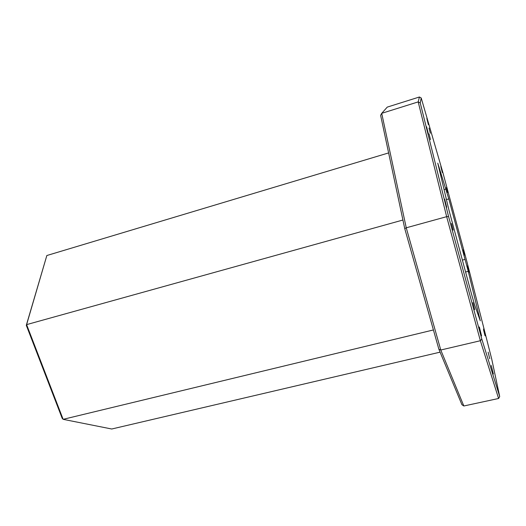 <?xml version="1.0" encoding="UTF-8"?>
<svg xmlns="http://www.w3.org/2000/svg" width="526" height="526" viewBox="0 0 526 526"><rect width="100%" height="100%" fill="white"/><g stroke="black" fill="none" stroke-linecap="round" stroke-linejoin="round"><path stroke-width="0.79" d="M447.6 192.437L446.35 187.46L447.6 192.437M430.472 139.66L429.065 133.992L430.472 139.66M430.301 133.249L429.006 128.068L430.301 133.249M464.511 255.09L463.202 249.883L464.511 255.09M484.985 335.627L483.493 329.657L484.985 335.627M489.759 358.745L488.108 352.131L489.759 358.745M474.676 309.656L472.946 302.634L474.676 309.656M453.123 230.125L451.486 223.491L453.123 230.125M446.686 207.257L444.68 199.124L446.686 207.257M481.56 335.884L479.357 326.975L481.56 335.884M493.355 373.973L491.245 365.491L493.355 373.973M485.465 335.989L483.664 328.796L485.465 335.989M469.231 272.218L467.607 265.768L469.231 272.218M442.333 172.554L440.821 166.532L442.333 172.554M428.374 124.649L426.823 118.449L428.374 124.649M428.381 133.972L426.599 126.805L428.381 133.972M491.731 359.08L466.976 261.928L442.839 172.456L421.208 97.981L420.241 102.964L448.579 216.58L481.823 339.112L499.7 396.538L491.731 359.08M468.239 271.324L480.284 320.807L474.597 304.837L471.684 294.691L448.902 209.913L437.77 163.145L448.81 198.927L468.239 271.324L465.549 272.021M46.84 255.524L26.602 324.621L63.133 419.334L62.193 418.328L26.3 325.318L46.84 255.524L388.622 152.915M419.419 96.994L387.267 107.107L381.712 113.333L406.25 227.797L440.775 350.02L463.833 405.987L461.933 404.711L438.868 349.211L404.757 228.639L380.62 115.352L381.712 113.333L418.196 101.899L419.419 96.994L421.208 97.981M463.833 405.987L498.595 398.484L480.363 340.73L446.653 216.673L418.196 101.899L420.241 102.964M438.868 349.211L440.775 350.02L480.363 340.73L481.823 339.112M404.757 228.639L406.25 227.797L446.653 216.673L448.579 216.58M433.417 329.947L63.133 419.334L111.729 429.006L440.091 352.15M26.3 325.318L26.602 324.621L402.923 220.019M499.7 396.538L498.595 398.484M444.029 189.603L446.015 189.038M462.321 260.107L465.135 259.371M448.81 198.927L446.423 199.591M478.785 316.665L479.35 316.527"/></g></svg>
